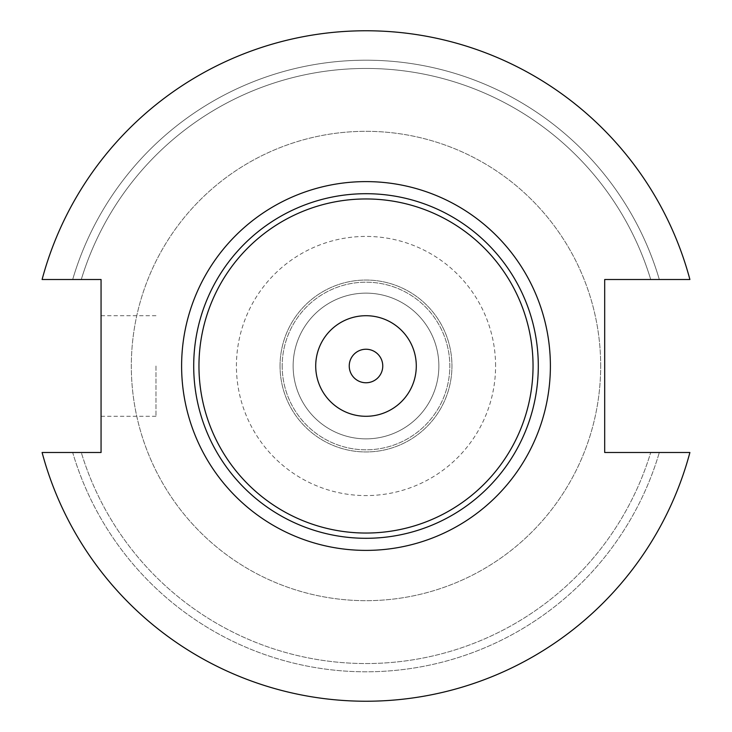 <?xml version="1.0" encoding="UTF-8"?>
<svg xmlns="http://www.w3.org/2000/svg" width="732" height="732" viewBox="0 0 732 732"><rect width="100%" height="100%" fill="white"/><g stroke="black" fill="none" stroke-linecap="round" stroke-linejoin="round"><path stroke-width="0.55" stroke-dasharray="3.66 2.75" d="M366 382.763A16.763 16.763 0 0 1 349.237 366A16.763 16.763 0 0 1 366 349.237A16.763 16.763 0 0 1 382.763 366A16.763 16.763 0 0 1 366 382.763M101.062 366L101.062 416.288L101.062 366M155.971 366L155.971 416.288L155.971 366M550.391 366A184.391 184.391 0 0 0 366 181.609A184.391 184.391 0 0 0 181.609 366A184.391 184.391 0 0 0 366 550.391A184.391 184.391 0 0 0 550.391 366M293.139 366A72.861 72.861 0 0 0 366 438.861A72.861 72.861 0 0 0 438.861 366A72.861 72.861 0 0 0 366 293.139A72.861 72.861 0 0 0 293.139 366A72.861 72.861 0 0 0 366 438.861A72.861 72.861 0 0 0 438.861 366A72.861 72.861 0 0 0 366 293.139A72.861 72.861 0 0 0 293.139 366M282.186 366A83.814 83.814 0 0 0 366 449.814A83.814 83.814 0 0 0 449.814 366A83.814 83.814 0 0 0 366 282.186A83.814 83.814 0 0 0 282.186 366A83.814 83.814 0 0 0 366 449.814A83.814 83.814 0 0 0 449.814 366A83.814 83.814 0 0 0 366 282.186A83.814 83.814 0 0 0 282.186 366M280.045 366A85.955 85.955 0 0 0 366 451.955A85.955 85.955 0 0 0 451.955 366A85.955 85.955 0 0 0 366 280.045A85.955 85.955 0 0 0 280.045 366A85.955 85.955 0 0 0 366 451.955A85.955 85.955 0 0 0 451.955 366A85.955 85.955 0 0 0 366 280.045A85.955 85.955 0 0 0 280.045 366M495.582 366A129.582 129.582 0 0 0 366 236.418A129.582 129.582 0 0 0 236.418 366A129.582 129.582 0 0 0 366 495.582A129.582 129.582 0 0 0 495.582 366M600.679 366A234.679 234.679 0 0 0 366 131.321A234.679 234.679 0 0 0 131.321 366A234.679 234.679 0 0 0 366 600.679A234.679 234.679 0 0 0 600.679 366A234.679 234.679 0 0 0 366 131.321A234.679 234.679 0 0 0 131.321 366A234.679 234.679 0 0 0 366 600.679A234.679 234.679 0 0 0 600.679 366M42.099 452.495A335.256 335.256 0 0 0 689.901 452.495L604.696 452.495L604.696 279.505L689.901 279.505A335.256 335.256 0 0 0 42.099 279.505L101.062 279.505L101.062 452.495L42.099 452.495A335.256 335.256 0 0 0 689.901 452.495A335.256 335.256 0 0 1 42.099 452.495L72.678 452.495A305.811 305.811 0 0 0 659.322 452.495A305.811 305.811 0 0 1 72.678 452.495L81.279 452.495A297.576 297.576 0 0 0 650.721 452.495A297.576 297.576 0 0 1 81.279 452.495L42.099 452.495M689.901 279.505A335.256 335.256 0 0 0 42.099 279.505L72.678 279.505L42.099 279.505A335.256 335.256 0 0 1 689.901 279.505L659.322 279.505A305.811 305.811 0 0 0 72.678 279.505L81.279 279.505L72.678 279.505A305.811 305.811 0 0 1 659.322 279.505L689.901 279.505M650.721 279.505A297.576 297.576 0 0 0 81.279 279.505A297.576 297.576 0 0 1 650.721 279.505L659.322 279.505L650.721 279.505M155.971 416.288L101.062 416.288M155.971 315.712L101.062 315.712"/><path stroke-width="1.1" d="M366 382.763A16.763 16.763 0 0 1 349.237 366A16.763 16.763 0 0 1 366 349.237A16.763 16.763 0 0 1 382.763 366A16.763 16.763 0 0 1 366 382.763M315.712 366A50.288 50.288 0 0 1 366 315.712A50.288 50.288 0 0 1 416.288 366A50.288 50.288 0 0 1 366 416.288A50.288 50.288 0 0 1 315.712 366M550.391 366A184.391 184.391 0 0 0 366 181.609A184.391 184.391 0 0 0 181.609 366A184.391 184.391 0 0 0 366 550.391A184.391 184.391 0 0 0 550.391 366M42.099 452.495A335.256 335.256 0 0 0 689.901 452.495L604.696 452.495L604.696 279.505L689.901 279.505A335.256 335.256 0 0 0 42.099 279.505L101.062 279.505L101.062 452.495L42.099 452.495M198.958 366A167.042 167.042 0 0 0 366 533.042A167.042 167.042 0 0 0 533.042 366A167.042 167.042 0 0 0 366 198.958A167.042 167.042 0 0 0 198.958 366M538.294 366A172.295 172.295 0 0 1 366 538.294A172.295 172.295 0 0 1 193.706 366A172.295 172.295 0 0 1 366 193.706A172.295 172.295 0 0 1 538.294 366"/></g></svg>

